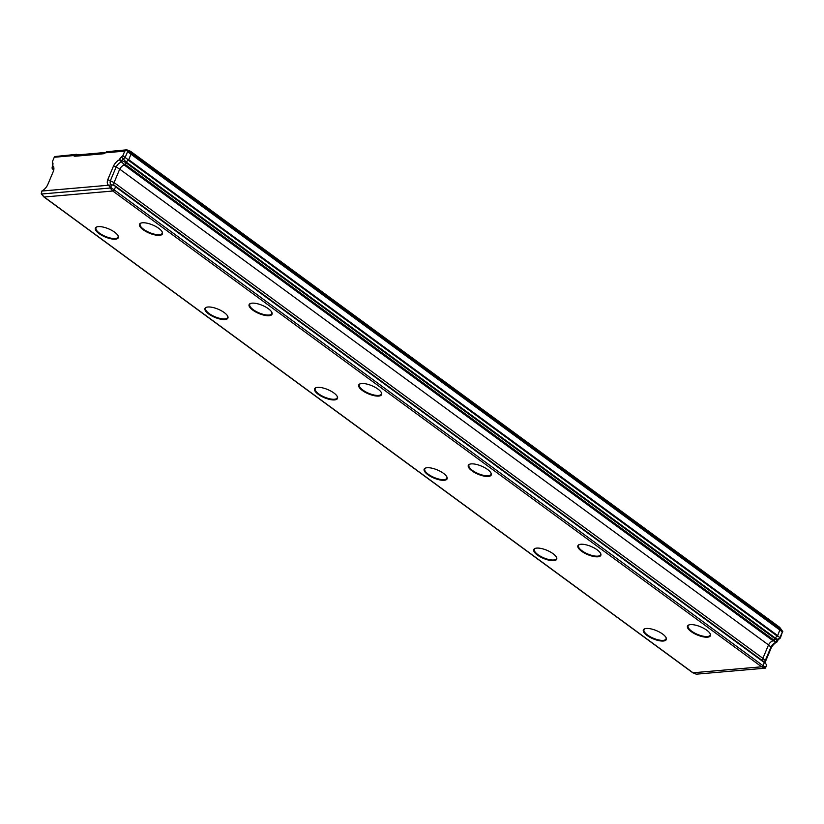 <?xml version="1.0" encoding="UTF-8"?>
<svg xmlns="http://www.w3.org/2000/svg" width="824" height="824" viewBox="0 0 824 824"><rect width="100%" height="100%" fill="white"/><g stroke="black" fill="none" stroke-linecap="round" stroke-linejoin="round"><path stroke-width="1.24" d="M690.409 624.633A12.432 4.408 -157.2 0 0 689.008 624.901A12.432 4.408 -157.2 0 0 692.047 632.214A12.432 4.408 -157.2 0 0 707.507 637.168A12.432 4.408 -157.2 0 0 710.216 633.811A12.432 4.408 -157.2 0 0 701.832 627.342A12.432 4.408 -157.2 0 0 690.409 624.633M689.297 624.819A11.958 4.244 -157.2 0 0 688.112 625.859A11.958 4.244 -157.2 0 0 694.344 632.873A11.958 4.244 -157.2 0 0 707.352 636.519A11.958 4.244 -157.2 0 0 710.154 635.119A11.958 4.244 -157.2 0 0 710.072 633.543M646.284 628.475A12.432 4.408 -157.2 0 0 644.873 628.743A12.432 4.408 -157.2 0 0 647.911 636.056A12.432 4.408 -157.2 0 0 663.382 641.01A12.432 4.408 -157.2 0 0 666.08 637.652A12.432 4.408 -157.2 0 0 657.696 631.184A12.432 4.408 -157.2 0 0 646.284 628.475M645.171 628.65A11.958 4.244 -157.2 0 0 643.987 629.701A11.958 4.244 -157.2 0 0 650.208 636.715A11.958 4.244 -157.2 0 0 663.227 640.361A11.958 4.244 -157.2 0 0 666.019 638.961A11.958 4.244 -157.2 0 0 665.936 637.385M580.817 544.262A12.432 4.408 -157.2 0 0 579.416 544.53A12.432 4.408 -157.2 0 0 582.455 551.843A12.432 4.408 -157.2 0 0 597.915 556.797A12.432 4.408 -157.2 0 0 600.624 553.45A12.432 4.408 -157.2 0 0 592.229 546.971A12.432 4.408 -157.2 0 0 580.817 544.262M579.705 544.448A11.958 4.244 -157.2 0 0 578.52 545.488A11.958 4.244 -157.2 0 0 584.752 552.513A11.958 4.244 -157.2 0 0 597.761 556.149A11.958 4.244 -157.2 0 0 600.562 554.758A11.958 4.244 -157.2 0 0 600.48 553.182M536.692 548.104A12.432 4.408 -157.2 0 0 535.281 548.372A12.432 4.408 -157.2 0 0 538.319 555.685A12.432 4.408 -157.2 0 0 553.779 560.639A12.432 4.408 -157.2 0 0 556.488 557.281A12.432 4.408 -157.2 0 0 548.104 550.813A12.432 4.408 -157.2 0 0 536.692 548.104M535.569 548.29A11.958 4.244 -157.2 0 0 534.385 549.33A11.958 4.244 -157.2 0 0 540.616 556.344A11.958 4.244 -157.2 0 0 553.625 559.99A11.958 4.244 -157.2 0 0 556.427 558.59A11.958 4.244 -157.2 0 0 556.344 557.014M471.225 463.891A12.432 4.408 -157.2 0 0 469.824 464.159A12.432 4.408 -157.2 0 0 472.863 471.483A12.432 4.408 -157.2 0 0 488.323 476.437A12.432 4.408 -157.2 0 0 491.022 473.079A12.432 4.408 -157.2 0 0 482.637 466.611A12.432 4.408 -157.2 0 0 471.225 463.891M470.113 464.077A11.958 4.244 -157.2 0 0 468.928 465.117A11.958 4.244 -157.2 0 0 475.149 472.142A11.958 4.244 -157.2 0 0 488.168 475.778A11.958 4.244 -157.2 0 0 490.97 474.387A11.958 4.244 -157.2 0 0 490.877 472.811M427.089 467.733A12.432 4.408 -157.2 0 0 425.689 468.001A12.432 4.408 -157.2 0 0 428.727 475.324A12.432 4.408 -157.2 0 0 444.188 480.279A12.432 4.408 -157.2 0 0 446.896 476.921A12.432 4.408 -157.2 0 0 438.512 470.452A12.432 4.408 -157.2 0 0 427.089 467.733M425.977 467.919A11.958 4.244 -157.2 0 0 424.793 468.959A11.958 4.244 -157.2 0 0 431.024 475.984A11.958 4.244 -157.2 0 0 444.033 479.62A11.958 4.244 -157.2 0 0 446.835 478.229A11.958 4.244 -157.2 0 0 446.752 476.653M361.633 383.531A12.432 4.408 -157.2 0 0 360.222 383.799A12.432 4.408 -157.2 0 0 363.26 391.112A12.432 4.408 -157.2 0 0 378.731 396.066A12.432 4.408 -157.2 0 0 381.43 392.708A12.432 4.408 -157.2 0 0 373.045 386.24A12.432 4.408 -157.2 0 0 361.633 383.531M360.521 383.706A11.958 4.244 -157.2 0 0 359.336 384.757A11.958 4.244 -157.2 0 0 365.557 391.771A11.958 4.244 -157.2 0 0 378.577 395.417A11.958 4.244 -157.2 0 0 381.368 394.016A11.958 4.244 -157.2 0 0 381.285 392.44M317.498 387.373A12.432 4.408 -157.2 0 0 316.097 387.641A12.432 4.408 -157.2 0 0 319.135 394.954A12.432 4.408 -157.2 0 0 334.596 399.908A12.432 4.408 -157.2 0 0 337.294 396.55A12.432 4.408 -157.2 0 0 328.91 390.082A12.432 4.408 -157.2 0 0 317.498 387.373M316.385 387.548A11.958 4.244 -157.2 0 0 315.201 388.588A11.958 4.244 -157.2 0 0 321.432 395.613A11.958 4.244 -157.2 0 0 334.441 399.249A11.958 4.244 -157.2 0 0 337.243 397.858A11.958 4.244 -157.2 0 0 337.16 396.282M252.041 303.16A12.432 4.408 -157.2 0 0 250.63 303.428A12.432 4.408 -157.2 0 0 253.668 310.741A12.432 4.408 -157.2 0 0 269.129 315.695A12.432 4.408 -157.2 0 0 271.838 312.337A12.432 4.408 -157.2 0 0 263.453 305.869A12.432 4.408 -157.2 0 0 252.041 303.16M250.918 303.345A11.958 4.244 -157.2 0 0 249.734 304.386A11.958 4.244 -157.2 0 0 255.965 311.4A11.958 4.244 -157.2 0 0 268.974 315.046A11.958 4.244 -157.2 0 0 271.776 313.645A11.958 4.244 -157.2 0 0 271.693 312.069M207.905 307.002A12.432 4.408 -157.2 0 0 206.494 307.27A12.432 4.408 -157.2 0 0 209.543 314.583A12.432 4.408 -157.2 0 0 225.004 319.537A12.432 4.408 -157.2 0 0 227.702 316.179A12.432 4.408 -157.2 0 0 219.318 309.711A12.432 4.408 -157.2 0 0 207.905 307.002M206.793 307.187A11.958 4.244 -157.2 0 0 205.609 308.228A11.958 4.244 -157.2 0 0 211.83 315.242A11.958 4.244 -157.2 0 0 224.849 318.888A11.958 4.244 -157.2 0 0 227.651 317.487A11.958 4.244 -157.2 0 0 227.558 315.911M142.439 222.789A12.432 4.408 -157.2 0 0 141.038 223.057A12.432 4.408 -157.2 0 0 144.076 230.38A12.432 4.408 -157.2 0 0 159.537 235.334A12.432 4.408 -157.2 0 0 162.246 231.977A12.432 4.408 -157.2 0 0 153.861 225.508A12.432 4.408 -157.2 0 0 142.439 222.789M141.326 222.974A11.958 4.244 -157.2 0 0 140.142 224.015A11.958 4.244 -157.2 0 0 146.373 231.039A11.958 4.244 -157.2 0 0 159.382 234.675A11.958 4.244 -157.2 0 0 162.184 233.285A11.958 4.244 -157.2 0 0 162.101 231.709M98.314 226.631A12.432 4.408 -157.2 0 0 96.902 226.899A12.432 4.408 -157.2 0 0 99.941 234.212A12.432 4.408 -157.2 0 0 115.401 239.166A12.432 4.408 -157.2 0 0 118.11 235.819A12.432 4.408 -157.2 0 0 109.726 229.34A12.432 4.408 -157.2 0 0 98.314 226.631M97.201 226.816A11.958 4.244 -157.2 0 0 96.006 227.857A11.958 4.244 -157.2 0 0 102.238 234.881A11.958 4.244 -157.2 0 0 115.247 238.517A11.958 4.244 -157.2 0 0 118.048 237.127A11.958 4.244 -157.2 0 0 117.966 235.551M692.448 672.363A1.597 0.834 -53.7 0 0 692.644 672.683A1.597 0.834 -53.7 0 0 692.737 672.745A1.597 0.834 -53.7 0 0 693.005 672.775L761.613 666.801A1.597 0.834 -53.7 0 0 763.189 665.349L764.353 662.589L765.115 662.64L764.188 661.94L115.391 186.162L114.907 185.833L115.556 186.811L114.392 189.572A1.597 0.834 126.3 0 1 112.816 191.024L44.208 196.998A1.597 0.834 126.3 0 1 43.847 196.905A1.597 0.834 126.3 0 1 43.765 196.833L41.293 193.856M54.26 157.25L52.314 161.895L52.808 162.915A3.749 1.957 126.3 0 1 52.973 163.842A3.749 1.957 126.3 0 1 52.612 165.315L52.489 165.603A8.209 4.285 126.3 0 1 53.9 168.735A8.209 4.285 126.3 0 1 53.416 171.165L47.648 184.895A8.209 4.285 126.3 0 1 41.797 191.044L108.696 185.225A8.209 4.285 126.3 0 1 107.769 179.663L113.537 165.933A8.209 4.285 126.3 0 1 119.387 159.784L119.511 159.495A3.749 1.957 126.3 0 1 121.396 156.951L122.817 155.757L124.774 151.122L105.4 152.8A5.016 2.627 126.3 0 1 103.196 153.789L75.139 156.23A5.016 2.627 126.3 0 1 73.635 155.571L54.26 157.25L54.827 156.55L76.199 154.387A2.616 1.37 -53.7 0 0 76.642 154.891A2.616 1.37 -53.7 0 0 77.085 154.953L105.142 152.502A2.616 1.37 -53.7 0 0 106.584 151.74L126.803 149.824L130.511 151.266L131.263 152.903A1.597 0.834 126.3 0 1 131.15 153.851L128.698 159.681L126.154 162.009L125.011 164.306L123.971 164.264L124.28 165.027A5.263 2.75 -53.7 0 0 119.717 169.147L114.083 182.557A5.263 2.75 -53.7 0 0 114.237 185.596M762.736 660.827A5.263 2.75 126.3 0 1 762.88 658.335L768.514 644.924A5.263 2.75 126.3 0 1 773.077 640.804L774.179 641.082L774.55 638.332L777.568 635.922L779.947 629.629A1.597 0.834 -53.7 0 0 780.06 628.681L779.339 627.146M764.929 662.465A6.18 3.234 126.3 0 1 764.929 662.362A6.18 3.234 126.3 0 1 765.259 660.632L770.945 647.118L768.514 644.924L119.717 169.147L116.163 166.953L110.478 180.466A6.18 3.234 -53.7 0 0 111.343 184.627A6.18 3.234 -53.7 0 0 111.94 184.761L110.159 188.037L41.55 194.011L41.746 191.168M774.179 641.082L776.27 642.226L776.96 640.578A1.72 0.896 126.3 0 1 777.825 639.403L779.926 637.652L782.532 631.627L780.39 637.972L778.958 639.156A3.749 1.957 -53.7 0 0 777.073 641.7L776.96 641.989A8.209 4.285 -53.7 0 0 771.11 648.138L765.341 661.868L765.259 660.632L762.88 658.335L114.083 182.557L107.769 179.663M115.391 186.162L111.94 184.761L108.696 185.225M41.2 193.712L44.208 196.998L693.005 672.775L696.332 674.176L764.94 668.202L766.722 664.927L764.188 661.94M765.341 661.868A8.209 4.285 -53.7 0 0 765.105 662.63M766.722 664.927L765.455 668.099M130.511 151.266L779.71 627.332L782.8 631.586M780.39 637.972L777.568 635.922M771.11 648.138L770.945 647.118A6.18 3.234 126.3 0 1 775.806 642.36A6.18 3.234 126.3 0 1 776.27 642.226L776.96 641.989L776.27 642.226M126.803 149.824L127.576 151.709L125.145 157.487L128.286 159.794M122.817 155.757L125.145 157.487L123.044 159.238A1.72 0.896 -53.7 0 0 122.179 160.402L121.478 162.06A6.18 3.234 -53.7 0 0 116.163 166.953L113.537 165.933M123.971 164.264L119.387 159.784M73.635 155.571L76.148 154.232L77.827 154.881M53.632 170.393L52.036 168.106L52.489 165.603M53.776 169.826A6.18 3.234 -53.7 0 0 53.303 168.735A6.18 3.234 -53.7 0 0 52.036 168.106M52.695 165.099L52.314 161.895M126.505 150.308L124.774 151.122M110.354 187.697L108.644 185.349M105.4 152.8L106.42 151.904M765.599 667.584L110.818 187.419M764.94 668.202L761.613 666.801L112.816 191.024L110.159 188.037M782.532 631.627L780.06 628.681L131.263 152.903L127.432 151.225M782.357 631.874L127.576 151.709M777.495 635.459L128.698 159.681M777.094 635.994L128.297 160.217M778.958 639.156L777.825 639.403L774.951 637.786L126.154 162.009L121.396 156.951M777.073 641.7L776.96 640.578L774.55 638.332L125.753 162.555L119.511 159.495M773.818 640.083L125.011 164.306M773.077 640.804L124.28 165.027M764.353 662.589L115.556 186.811M75.458 154.593L77.415 154.922M52.808 162.915L52.818 164.738M103.196 153.789L105.142 152.502M75.139 156.23L77.085 154.953M692.644 672.683L43.847 196.905M764.476 662.105L115.37 186.09M779.679 627.311L130.563 151.297M696.249 674.166L692.737 672.745"/></g></svg>
